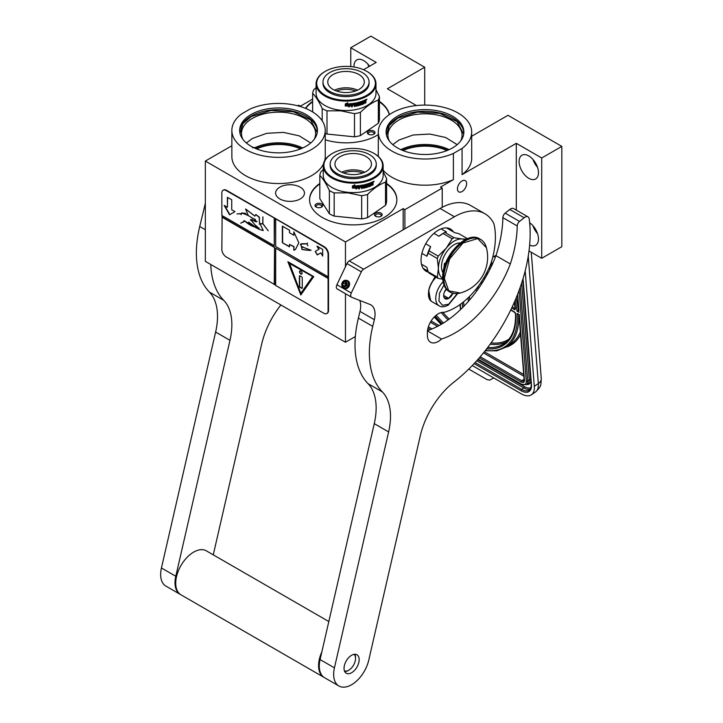 <?xml version="1.0" encoding="UTF-8"?>
<svg xmlns="http://www.w3.org/2000/svg" width="723" height="723" viewBox="0 0 723 723"><rect width="100%" height="100%" fill="white"/><g stroke="black" fill="none" stroke-linecap="round" stroke-linejoin="round"><path stroke-width="1.08" d="M252.354 147.673L255.888 147.483M302.702 147.989A37.054 21.392 -0 0 0 255.689 147.375L258.328 149.562M311.577 149.453A46.697 26.959 -0 0 0 325.251 130.393A46.697 26.959 -0 0 0 299.232 106.218A46.697 26.959 -0 0 0 250.167 108.983L241.482 113.999A46.697 26.959 -0 0 0 231.857 130.393A46.697 26.959 -0 0 0 260.687 155.3A46.697 26.959 -0 0 0 311.577 149.453M325.251 130.393L325.251 156.584A46.697 26.959 180 0 1 324.772 160.452M323.434 164.049A46.697 26.959 180 0 1 311.577 175.644A46.697 26.959 180 0 1 260.687 181.491A46.697 26.959 180 0 1 231.857 156.584L231.857 130.393M397.505 116.177A38.879 22.449 -0 0 0 386.109 132.047A38.879 22.449 -0 0 0 410.113 152.788A38.879 22.449 -0 0 0 452.49 147.926A38.879 22.449 -0 0 0 463.877 132.047A38.879 22.449 -0 0 0 439.873 111.315A38.879 22.449 -0 0 0 397.505 116.177M471.694 136.258L507.971 115.309L561.816 146.389L541.717 157.994L516.303 143.326L462.069 174.632L462.069 148.441L453.384 153.457A46.697 26.959 -0 0 1 404.32 156.222A46.697 26.959 -0 0 1 378.301 132.047L378.301 156.421M462.069 148.441A46.697 26.959 -0 0 0 471.694 132.047A46.697 26.959 -0 0 0 424.997 105.088A46.697 26.959 -0 0 0 378.301 132.047M386.136 132.878A38.879 22.449 180 0 1 397.505 117.831A38.879 22.449 -0 0 1 439.204 112.815A38.879 22.449 -0 0 1 463.85 132.878M462.033 180.949A6.498 3.751 -60 0 1 465.287 180.633A6.498 3.751 -60 0 1 466.281 185.838A6.498 3.751 -60 0 1 462.033 191.559A6.498 3.751 -60 0 1 458.789 191.884A6.498 3.751 -60 0 1 457.786 186.679A6.498 3.751 -60 0 1 462.033 180.949M231.857 145.748L205.341 161.057L345.458 241.961L403.172 208.64L404.898 209.634L442.223 188.079L440.497 187.085L453.384 179.647L453.384 153.457M496.068 255.291L492.734 257.225M516.303 143.326L516.303 210.122M453.384 179.647A46.697 26.959 180 0 1 383.163 170.221M471.694 132.047L471.694 158.238A46.697 26.959 180 0 1 462.069 174.632M389.308 140.967A37.054 21.392 180 0 1 387.944 135.201A37.054 21.392 180 0 1 398.798 120.072A37.054 21.392 -0 0 1 439.177 115.436A37.054 21.392 -0 0 1 462.051 135.201A37.054 21.392 -0 0 1 460.678 140.967M300.235 198.942A14.415 8.324 -0 0 0 304.455 193.05A14.415 8.324 -0 0 0 295.562 185.368A14.415 8.324 -0 0 0 279.846 187.167A14.415 8.324 -0 0 0 275.626 193.05A14.415 8.324 -0 0 0 284.528 200.741A14.415 8.324 -0 0 0 300.235 198.942M379.421 101.392A43.651 25.206 180 0 1 389.372 114.614M378.301 134.605A43.651 25.206 180 0 1 376.9 135.445A43.651 25.206 180 0 1 325.251 139.792M305.449 108.351A43.651 25.206 180 0 1 312.643 101.392M386.606 183.452A43.651 25.206 180 0 1 396.864 199.684A43.651 25.206 180 0 1 384.076 217.506A43.651 25.206 180 0 1 336.502 222.973A43.651 25.206 180 0 1 309.561 199.684A43.651 25.206 180 0 1 319.819 183.452M363.542 69.724L376.186 62.422L350.772 47.754L370.872 36.15L424.708 67.23L387.383 88.784L416.421 105.549M297.632 105.784L298.653 105.197L300.379 106.191L312.643 99.105M442.223 188.079L442.223 207.293M561.816 146.389L561.816 246.688L541.717 258.292L529.001 250.953M355.345 336.547L345.458 342.25L205.341 261.355L205.341 161.057M529.643 245.061A13.701 7.917 -120 0 0 535.644 245.287A13.701 7.917 -120 0 0 538.481 239.015A13.701 7.917 -120 0 0 529.652 222.774M519.105 161.518A13.701 7.917 -120 0 0 525.088 175.309A13.701 7.917 -120 0 0 535.644 178.979A13.701 7.917 -120 0 0 538.481 172.707A13.701 7.917 -120 0 0 532.499 158.915A13.701 7.917 -120 0 0 521.943 155.246A13.701 7.917 -120 0 0 519.105 161.518M541.717 157.994L541.717 258.292M446.977 150.565A35.328 20.398 -0 0 0 403.009 150.565M379.421 101.889A43.651 25.206 180 0 1 389.272 114.686M305.721 108.459A43.651 25.206 180 0 1 312.643 101.889M386.606 183.949A43.651 25.206 180 0 1 396.864 199.937M309.561 199.937A43.651 25.206 180 0 1 319.819 183.949M345.458 241.961L345.458 266.724M345.458 293.701L345.458 342.25M403.172 208.64L403.172 229.769M404.898 209.634L404.898 228.775M424.708 67.23L424.708 105.088M350.772 47.754L350.772 66.597M369.543 66.254A13.701 7.917 -120 0 0 356.837 59.919A13.701 7.917 -120 0 0 353.999 66.2A13.701 7.917 -120 0 0 354.026 67.013M537.532 233.646A13.701 7.917 60 0 1 532.968 225.739M537.532 167.338A13.701 7.917 60 0 1 532.968 159.422M368.432 131.053A3.859 2.223 -0 0 0 368.432 134.207A3.859 2.223 -0 0 0 373.881 134.207L373.881 134.207A3.859 2.223 -0 0 0 373.881 131.053A3.859 2.223 -0 0 0 368.432 131.053M322.621 204.916A3.859 2.223 -0 0 0 317.894 203.344A3.859 2.223 -0 0 0 315.165 206.064A3.859 2.223 -0 0 0 316.168 207.067A3.859 2.223 -0 0 0 321.618 207.067A3.859 2.223 -0 0 0 322.621 204.916M375.608 213.113A3.859 2.223 -0 0 0 375.608 216.258A3.859 2.223 -0 0 0 381.066 216.258L381.066 216.258A3.859 2.223 -0 0 0 381.066 213.113A3.859 2.223 -0 0 0 375.608 213.113M368.893 66.633A13.701 7.917 60 0 1 367.871 64.103M251.062 114.523A38.879 22.449 -0 0 0 239.674 130.393A38.879 22.449 -0 0 0 263.678 151.134A38.879 22.449 -0 0 0 306.046 146.263A38.879 22.449 -0 0 0 317.442 130.393A38.879 22.449 -0 0 0 293.439 109.652A38.879 22.449 -0 0 0 251.062 114.523M368.847 134.415A2.847 1.645 180 0 1 368.314 133.457A2.847 1.645 180 0 1 369.146 132.3A2.847 1.645 -0 0 1 372.246 131.938A2.847 1.645 -0 0 1 373.999 133.457A2.847 1.645 -0 0 1 373.475 134.415M316.575 207.275A2.847 1.645 -0 0 1 316.15 206.742A2.847 1.645 180 0 1 316.05 206.317A2.847 1.645 180 0 1 318.518 204.69A2.847 1.645 180 0 1 321.636 205.892A2.847 1.645 -0 0 1 321.735 206.317A2.847 1.645 -0 0 1 321.202 207.275M376.023 216.466A2.847 1.645 180 0 1 375.49 215.517A2.847 1.645 180 0 1 376.322 214.36A2.847 1.645 -0 0 1 379.421 213.999A2.847 1.645 -0 0 1 381.175 215.517A2.847 1.645 -0 0 1 380.65 216.466M300.542 148.911A35.328 20.398 -0 0 0 257.524 148.486M314.243 139.304A37.054 21.392 -0 0 0 315.608 133.538A37.054 21.392 -0 0 0 292.734 113.773A37.054 21.392 -0 0 0 252.354 118.418A37.054 21.392 180 0 0 241.5 133.538A37.054 21.392 180 0 0 242.874 139.304M239.702 131.225A38.879 22.449 180 0 1 251.062 116.177A38.879 22.449 -0 0 1 292.77 111.152A38.879 22.449 -0 0 1 317.415 131.225M246.38 142.991L252.354 138.473L266.688 133.33L283.479 132.399L299.25 135.852L310.736 142.991M240.027 133.412L242.919 123.778L251.279 116.548L271.035 110.456L293.321 111.722L310.637 119.928L317.135 132.3L317.09 133.412M392.815 144.654L398.798 140.135L413.122 134.993L429.914 134.053L445.693 137.515L457.171 144.654M386.471 135.065L389.354 125.431L397.713 118.211L417.469 112.11L439.756 113.375L457.072 121.581L463.57 133.954L463.524 135.065M525.178 270.863L534.324 386.299A20.307 10.655 -124.2 0 1 531.369 394.812L535.372 392.092A20.307 10.655 55.8 0 0 538.328 383.579L534.324 386.299M531.369 394.812A20.307 10.655 -124.2 0 1 521.22 393.8L472.264 365.54M468.766 369.073L486.995 379.593L489.679 380.135L493.728 377.93M518.644 314.216L517.162 313.511L519.313 314.604L524.437 380.171A5.079 2.666 55.8 0 1 521.166 382.051L479.277 357.867M515.201 300.208A81.717 42.892 -124.2 0 1 516.972 311.143L518.626 310.068M519.006 310.655L517.632 294.243M492.499 263.94A16.24 8.522 -124.2 0 0 491.387 262.033M483.786 277.984A16.24 8.522 -124.2 0 0 484.844 278.644M483.949 277.713A16.24 8.522 -124.2 0 0 484.997 278.373M489.823 269.525A8.125 4.266 -124.2 0 0 489.805 269.092A8.125 4.266 -124.2 0 0 489.417 267.121M486.642 272.869A8.125 4.266 -124.2 0 0 488.161 272.734M484.419 276.9L484.79 276.258M492.155 264.681L491.044 264.094M487.474 274.008L486.037 274.008L487.13 274.632M486.706 272.761A8.125 4.266 -124.2 0 0 488.188 272.679M490.465 265.648L489.995 265.793M490.664 265.775L490.203 265.82M490.176 265.35L490.592 265.829M491.387 264.157L490.754 264.293M491.703 264.266L491.107 264.347M492.002 264.473L491.414 264.464M489.905 266.001L491.595 265.892M487.419 274.098L486.037 274.008M490.592 264.582L491.667 265.504L490.33 264.98M491.676 265.486L490.809 265.603M491.098 265.413L490.619 265.477M490.781 265.151L490.33 265.025M436.023 277.135A15.427 8.911 120 0 0 433.701 279.693M432.092 281.997A15.427 8.911 120 0 0 428.603 291.233M436.141 277.207A16.24 9.381 120 0 0 428.441 294.18A16.24 9.381 120 0 0 431.803 301.608L439.123 305.838C441.175 307.32 444.22 307.085 448.26 305.133L457.758 293.511M443.994 285.052L439.512 293.149L438.924 301.021L442.485 305.314L448.685 304.202L457.316 293.556M446.208 288.983A7.103 4.103 120 0 0 443.66 295.499A7.103 4.103 120 0 0 448.685 298.4A7.103 4.103 120 0 0 452.932 293.249M443.669 295.083L444.32 297.93L448.631 298.319L452.941 292.96M448.631 298.319L443.705 295.472M444.518 291.758L446.48 289.317M444.528 291.749A6.091 3.516 120 0 0 445.865 289.426M435.011 276.557L431.586 283.253M428.811 290.637L430.546 300.614M435.445 276.81L433.267 280.578M428.45 293.538L430.926 300.84M325.287 71.333A29.336 16.936 180 0 0 318.057 88.405A29.336 16.936 180 0 0 340.94 99.991A29.336 16.936 0 0 0 372.056 91.134A29.336 16.936 0 0 0 366.778 71.333A29.336 16.936 0 0 0 351.125 66.633A29.336 16.936 180 0 0 325.287 71.333L324.853 71.586A29.95 17.289 180 0 1 325.079 71.46M324.853 71.586A29.95 17.289 180 0 0 316.087 83.814A29.95 17.289 180 0 0 340.831 100.84A29.95 17.289 0 0 0 375.978 83.814A29.95 17.289 0 0 0 367.212 71.586A29.95 17.289 0 0 0 366.995 71.46M375.978 83.814L375.978 93.258A29.95 17.289 0 0 1 340.831 110.285A29.95 17.289 180 0 1 316.087 93.258L316.087 83.814M364.157 102.115L364.157 101.934A29.544 17.054 0 0 0 364.772 101.654L365.025 101.835A29.95 17.289 0 0 1 364.41 102.124L363.895 103.479A29.544 17.054 0 0 1 361.265 104.51L360.994 104.347M316.087 87.546L313.737 89.806A33.502 19.34 180 0 0 312.643 93.375C315.824 96.52 319.006 101.572 322.187 108.522L322.187 120.786M312.643 111.966L312.643 93.375M327.004 110.854L340.741 110.818L354.487 113.647L354.487 136.837L327.004 134.044L327.004 110.854A33.502 19.34 180 0 1 322.187 108.522M327.004 134.044A33.502 19.34 180 0 1 325.251 133.294M354.487 113.647A33.502 19.34 0 0 0 360.388 112.408C366.371 106.398 372.354 102.277 378.337 100.063A33.502 19.34 0 0 0 379.421 96.493L375.978 89.706M354.487 136.837A33.502 19.34 0 0 0 360.388 135.599L360.388 112.408M378.337 100.063L378.337 123.253L360.388 135.599M378.337 123.253A33.502 19.34 0 0 0 379.421 119.684L379.421 96.493M348.784 106.769L351.035 105.54L351.035 103.769M345.603 105.82A29.544 17.054 0 0 0 349.516 105.703L348.82 107.004L351.035 105.54M349.571 105.938A29.95 17.289 0 0 1 345.431 106.055L346.19 105.043A29.95 17.289 0 0 0 350.303 104.871L351.107 103.669L351.107 105.775M345.26 103.922L345.251 106.046L345.251 103.931L347.636 102.847L346.859 103.913L347.609 102.612M345.26 105.82L346.1 104.69A29.544 17.054 0 0 0 350.158 104.528L350.872 103.452M345.251 106.046L346.1 104.925A29.95 17.289 0 0 0 350.221 104.763L350.158 104.528M346.859 103.913A29.95 17.289 0 0 0 350.935 103.687L350.221 104.763M361.672 102.937L361.889 103.85L361.672 102.937A29.544 17.054 0 0 0 362.847 102.494L362.847 102.16M361.889 103.136A29.95 17.289 0 0 0 363.073 102.684L362.847 102.494A18.274 10.547 0 0 0 363.073 102.151M363.073 102.684L363.073 102.07A29.95 17.289 0 0 1 361.889 102.521L361.672 102.323A29.544 17.054 0 0 0 361.889 102.241M363.154 101.139A29.544 17.054 0 0 1 361.78 101.672L361.997 101.871A29.95 17.289 0 0 0 363.389 101.328L363.154 100.813M357.361 104.474A29.95 17.289 0 0 0 358.635 104.157L358.463 103.94A29.544 17.054 0 0 1 357.207 104.257L357.361 102.63A29.95 17.289 0 0 0 363.389 100.723L363.389 101.328M356.683 105.441L356.683 105.441A29.95 17.289 0 0 0 358.635 104.962L358.635 104.157M356.43 105.142L356.43 102.883L356.43 105.142M356.276 102.874L356.276 102.874A29.95 17.289 0 0 1 351.884 103.588L351.568 106.887A29.95 17.289 0 0 0 352.318 106.796L352.228 105.142A29.544 17.054 0 0 0 353.909 104.907L353.909 104.537M351.568 106.643A29.544 17.054 0 0 0 352.228 106.57M352.318 106.796L352.228 105.142M352.318 105.377A29.95 17.289 0 0 0 354.017 105.133L353.909 104.907M354.017 105.133L354.017 104.519A29.95 17.289 0 0 1 352.318 104.763L352.345 103.904A29.544 17.054 0 0 0 354.207 103.633L354.315 103.859A29.95 17.289 0 0 1 352.435 104.13L352.228 104.013M352.318 104.763L352.318 104.248M354.315 106.263A29.544 17.054 0 0 0 354.912 106.164L355.038 106.38A29.95 17.289 0 0 1 354.315 106.507L354.315 103.859M355.038 104.962L354.912 104.736A29.544 17.054 0 0 0 355.843 104.555L355.978 104.772A29.95 17.289 0 0 1 355.038 104.962L355.038 106.38M354.912 106.164L354.912 104.736M356.276 106.136A29.95 17.289 0 0 0 359.159 105.431L358.979 105.224A29.544 17.054 0 0 1 356.141 105.92L355.978 104.772M357.74 102.901L357.903 103.118A29.95 17.289 0 0 0 359.873 102.576L359.683 102.368A29.544 17.054 0 0 1 357.74 102.901L357.632 103.028M359.873 104.962A29.544 17.054 0 0 0 360.343 104.817L360.542 105.016A29.95 17.289 0 0 1 359.873 105.224L359.873 102.576M360.542 102.368L360.343 102.16A29.544 17.054 0 0 0 360.994 101.943L361.202 102.151A29.95 17.289 0 0 1 360.542 102.368L360.542 105.016M360.343 104.817L360.343 102.16M361.265 104.51L361.202 102.151M361.473 104.708A29.95 17.289 0 0 0 364.148 103.66M365.287 101.97L365.287 103.136A29.95 17.289 0 0 0 365.892 102.838L365.621 101.337M365.892 102.838L365.892 100.75L365.251 101.139M361.889 103.85L361.997 103.904A29.95 17.289 0 0 0 363.796 103.199L363.895 100.506A29.95 17.289 0 0 0 365.639 99.702L365.892 100.75M366.841 99.178L366.543 99.928L366.895 99.196L366.028 99.602M357.786 103.66L357.903 103.732A29.95 17.289 0 0 0 359.159 103.398L359.286 103.389M359.159 103.398L359.439 105.097M361.997 101.871L361.889 102.521M355.038 103.832L355.156 103.705A29.95 17.289 0 0 0 355.861 103.57L355.734 103.353A29.544 17.054 0 0 1 355.029 103.488L355.038 104.347L354.912 103.606M355.038 104.347A29.95 17.289 0 0 0 355.978 104.166L355.861 103.57M364.41 100.895L364.41 101.509A29.95 17.289 0 0 0 365.287 101.103L364.925 100.352A29.544 17.054 0 0 1 364.157 100.705L364.41 100.895A29.95 17.289 0 0 0 365.187 100.533L364.925 100.352M364.157 101.319L364.157 100.705M361.672 102.323L361.78 101.672M359.259 104.889L359.259 103.38M364.157 101.934L363.895 103.479M365.621 100.569L365.621 99.702M336.475 90.981A17.198 9.923 180 0 1 355.599 90.981M334.496 90.167A18.274 10.547 180 0 1 357.569 90.167M328.034 80.154A18.274 10.547 180 0 1 347.627 71.478A18.274 10.547 180 0 1 364.311 81.988A18.274 10.547 180 0 1 364.031 83.814A18.274 10.547 0 0 1 344.437 92.499A18.274 10.547 0 0 1 327.763 81.988A18.274 10.547 0 0 1 328.034 80.154M322.991 81.988L322.991 83.308A23.046 13.303 0 0 0 344.021 96.566A23.046 13.303 0 0 0 368.73 85.621A23.046 13.303 180 0 0 369.073 83.308L369.073 81.988A23.046 13.303 180 0 1 368.73 84.293A23.046 13.303 0 0 1 344.021 95.237A23.046 13.303 0 0 1 322.991 81.988A23.046 13.303 0 0 1 323.344 79.675A23.046 13.303 180 0 1 348.043 68.73A23.046 13.303 180 0 1 369.073 81.988M332.463 153.393A29.336 16.936 180 0 0 325.233 170.465A29.336 16.936 180 0 0 348.115 182.051A29.336 16.936 0 0 0 379.232 173.195A29.336 16.936 0 0 0 373.954 153.393A29.336 16.936 0 0 0 358.31 148.685A29.336 16.936 180 0 0 332.463 153.393L332.038 153.638A29.95 17.289 180 0 1 332.255 153.52M332.038 153.638A29.95 17.289 180 0 0 323.262 165.865A29.95 17.289 180 0 0 348.007 182.892A29.95 17.289 0 0 0 383.163 165.865A29.95 17.289 0 0 0 374.387 153.638A29.95 17.289 0 0 0 374.171 153.52M383.163 165.865L383.163 175.318A29.95 17.289 0 0 1 348.007 192.345A29.95 17.289 180 0 1 323.262 175.318L323.262 165.865M371.333 184.175L371.333 183.994A29.544 17.054 0 0 0 371.947 183.714L372.2 183.895A29.95 17.289 0 0 1 371.586 184.175L371.08 185.531A29.544 17.054 0 0 1 368.441 186.561L368.17 186.398M323.262 169.607L320.913 171.857A33.502 19.34 180 0 0 319.819 175.436C323 178.581 326.181 183.633 329.363 190.574L329.363 213.764L319.819 198.626L319.819 175.436M334.18 192.905L347.926 192.869L361.672 195.707L361.672 218.897L334.18 216.096L334.18 192.905A33.502 19.34 180 0 1 329.363 190.574M334.18 216.096A33.502 19.34 180 0 1 329.363 213.764M361.672 195.707A33.502 19.34 0 0 0 367.573 194.469C373.547 188.45 379.53 184.338 385.513 182.124A33.502 19.34 0 0 0 386.606 178.545L383.163 171.767M361.672 218.897A33.502 19.34 0 0 0 367.573 217.659L367.573 194.469M385.513 182.124L385.513 205.314L367.573 217.659M385.513 205.314A33.502 19.34 0 0 0 386.606 201.744L386.606 178.545M355.96 188.83L358.21 187.6L358.21 185.829M352.779 187.881A29.544 17.054 0 0 0 356.701 187.763L356.005 189.065L358.21 187.6M356.746 187.989A29.95 17.289 0 0 1 352.607 188.107L353.366 187.103A29.95 17.289 0 0 0 357.478 186.923L358.283 185.73L358.283 187.826M352.444 185.983L352.426 188.107L352.426 185.983L354.812 184.907L354.035 185.965L354.794 184.672M352.444 187.872L353.285 186.751A29.544 17.054 0 0 0 357.343 186.588L358.048 185.513M352.426 188.107L353.285 186.986A29.95 17.289 0 0 0 357.397 186.814L357.343 186.588M354.035 185.965A29.95 17.289 0 0 0 358.12 185.739L357.397 186.814M368.857 184.998L369.073 185.901L368.857 184.998A29.544 17.054 0 0 0 370.022 184.546L370.022 184.22M369.073 185.196A29.95 17.289 0 0 0 370.257 184.745L370.022 184.546A18.274 10.547 0 0 0 370.257 184.211M370.257 184.745L370.257 184.13A29.95 17.289 0 0 1 369.073 184.582L368.857 184.383A29.544 17.054 0 0 0 369.073 184.302M370.33 183.199A29.544 17.054 0 0 1 368.956 183.732L369.173 183.931A29.95 17.289 0 0 0 370.565 183.389L370.33 182.874M364.546 186.534A29.95 17.289 0 0 0 365.811 186.209L365.639 186.001A29.544 17.054 0 0 1 364.392 186.317L364.546 184.69A29.95 17.289 0 0 0 370.565 182.774L370.565 183.389M363.859 187.501L363.859 187.501A29.95 17.289 0 0 0 365.811 187.022L365.811 186.209M363.606 187.203L363.606 184.934L363.606 187.203M363.452 184.934L363.452 184.934A29.95 17.289 0 0 1 359.06 185.639L358.753 188.947A29.95 17.289 0 0 0 359.494 188.857L359.412 187.203A29.544 17.054 0 0 0 361.093 186.959L361.093 186.588M358.753 188.703A29.544 17.054 0 0 0 359.412 188.631M359.494 188.857L359.412 187.203M359.494 187.429A29.95 17.289 0 0 0 361.202 187.185L361.093 186.959M361.202 187.185L361.202 186.579A29.95 17.289 0 0 1 359.494 186.814L359.53 185.956A29.544 17.054 0 0 0 361.383 185.684L361.491 185.91A29.95 17.289 0 0 1 359.611 186.191L359.412 186.073M359.494 186.814L359.494 186.299M361.491 188.323A29.544 17.054 0 0 0 362.087 188.215L362.214 188.441A29.95 17.289 0 0 1 361.491 188.567L361.491 185.91M362.214 187.013L362.087 186.796A29.544 17.054 0 0 0 363.027 186.615L363.154 186.832A29.95 17.289 0 0 1 362.214 187.013L362.214 188.441M362.087 188.215L362.087 186.796M363.452 188.197A29.95 17.289 0 0 0 366.335 187.492L366.154 187.284A29.544 17.054 0 0 1 363.317 187.98L363.154 186.832M364.916 184.961L365.079 185.169A29.95 17.289 0 0 0 367.049 184.636L366.859 184.428A29.544 17.054 0 0 1 364.916 184.961L364.808 185.088M367.049 187.022A29.544 17.054 0 0 0 367.519 186.868L367.718 187.076A29.95 17.289 0 0 1 367.049 187.284L367.049 184.636M367.718 184.428L367.519 184.22A29.544 17.054 0 0 0 368.17 184.004L368.378 184.211A29.95 17.289 0 0 1 367.718 184.428L367.718 187.076M367.519 186.868L367.519 184.22M368.441 186.561L368.378 184.211M368.658 186.769A29.95 17.289 0 0 0 371.324 185.721M372.462 184.031L372.462 185.196A29.95 17.289 0 0 0 373.068 184.889L372.797 183.389M373.068 184.889L373.068 182.802L372.426 183.199M369.073 185.901L369.173 185.965A29.95 17.289 0 0 0 370.971 185.26L371.08 182.558A29.95 17.289 0 0 0 372.815 181.753L372.851 181.744M372.797 182.63L373.068 181.88L373.068 182.802M374.026 181.238L373.719 181.979L374.071 181.256L373.204 181.654M364.961 185.712L365.079 185.784A29.95 17.289 0 0 0 366.335 185.45L366.462 185.44M366.335 185.45L366.624 187.158M369.173 183.931L369.073 184.582M362.214 185.892L362.331 185.766A29.95 17.289 0 0 0 363.045 185.63L362.91 185.404A29.544 17.054 0 0 1 362.205 185.54L362.214 186.398L362.087 185.666M362.214 186.398A29.95 17.289 0 0 0 363.154 186.218L363.045 185.63M372.363 182.594L372.101 182.413A29.544 17.054 0 0 1 371.333 182.765L371.586 182.955A29.95 17.289 0 0 0 372.363 182.594L372.462 183.154A29.95 17.289 0 0 1 371.586 183.57L371.586 182.955M371.333 183.38L371.333 182.765M368.857 184.383L368.956 183.732M366.434 186.941L366.434 185.44M371.333 183.994L371.08 185.531M343.651 173.032A17.198 9.923 180 0 1 362.774 173.032M341.672 172.228A18.274 10.547 180 0 1 364.754 172.228M335.219 162.214A18.274 10.547 180 0 1 354.803 153.538A18.274 10.547 180 0 1 371.486 164.04A18.274 10.547 180 0 1 371.206 165.874A18.274 10.547 0 0 1 351.622 174.55A18.274 10.547 0 0 1 334.939 164.04A18.274 10.547 0 0 1 335.219 162.214M330.167 164.04L330.167 165.368A23.046 13.303 0 0 0 351.206 178.626A23.046 13.303 0 0 0 375.906 167.682A23.046 13.303 180 0 0 376.258 165.368L376.258 164.04A23.046 13.303 180 0 1 375.906 166.353A23.046 13.303 0 0 1 351.206 177.298A23.046 13.303 0 0 1 330.167 164.04A23.046 13.303 0 0 1 330.519 161.735A23.046 13.303 180 0 1 355.219 150.791A23.046 13.303 180 0 1 376.258 164.04M354.026 654.333A9.643 5.567 -60 0 1 355.544 658.409A9.643 5.567 -60 0 1 348.73 670.221A9.643 5.567 -60 0 1 344.437 670.944M354.803 654.252A10.655 6.155 -60 0 1 355.544 657.578L355.544 658.409M348.73 670.221L348.007 670.637A10.655 6.155 -60 0 1 344.754 671.658M321.852 651.83A25.377 14.65 -60 0 0 318.581 665.666A25.377 14.65 120 0 0 323.832 677.279A25.377 14.65 120 0 0 324.193 677.478M328.811 621.545L206.362 550.854A25.377 14.65 -60 0 0 186.805 557.65A25.377 14.65 -60 0 0 175.725 583.19A25.377 14.65 120 0 0 180.985 594.812L323.832 677.279M337.37 289.01A4.058 2.341 -60 0 1 337.18 288.929A4.058 2.341 -60 0 1 336.918 284.735L346.968 263.543L361.319 271.83A4.058 2.341 -60 0 1 363.615 269.191L454.433 216.755A60.913 35.165 120 0 1 484.889 213.737A60.913 35.165 120 0 1 491.739 220.081A87.302 50.402 -60 0 1 493.782 223.353A70.655 40.795 120 0 1 490.926 263.497A58.68 33.873 120 0 1 443.976 312.345A15.427 8.911 -60 0 0 432.941 318.463A15.427 8.911 -60 0 0 427.365 332.679L427.365 335.165A15.427 8.911 -60 0 0 430.556 342.232A15.427 8.911 -60 0 0 441.518 339.024A89.535 51.695 120 0 0 510.311 263.949L495.951 255.662A101.518 58.608 120 0 0 502.865 217.677A4.058 2.341 -60 0 1 505.187 213.14L519.548 221.428L524.139 217.75A6.091 3.516 120 0 1 528.007 216.882A6.091 3.516 120 0 1 529.218 218.988A129.941 75.02 -60 0 1 530.158 233.547A129.941 75.02 -60 0 1 454.044 382.015A60.913 35.165 -60 0 0 420.244 435.978L368.757 660.153A25.377 14.65 -60 0 1 346.353 686.85A25.377 14.65 -60 0 1 338.906 685.982A25.377 14.65 -60 0 1 334.433 667.853L388.622 431.929L374.261 423.642A60.913 35.165 120 0 0 368.016 383.633A97.451 56.267 -60 0 1 358.382 318.075L359.991 311.405A20.307 11.722 120 0 0 359.72 300.434M388.622 431.929A60.913 35.165 -60 0 0 382.368 391.92A97.451 56.267 -60 0 1 372.734 326.362L374.351 319.693A20.307 11.722 -60 0 0 370.845 304.871A20.307 11.722 -60 0 0 369.923 304.428L351.721 297.307A4.058 2.341 -60 0 1 351.541 297.216A4.058 2.341 -60 0 1 351.279 293.023L361.319 271.83M519.548 221.428A4.058 2.341 120 0 0 517.225 225.965A101.518 58.608 120 0 1 510.311 263.949M453.448 231.938A24.365 14.062 120 0 0 450.456 229.019A24.365 14.062 120 0 0 431.685 235.553A24.365 14.062 120 0 0 421.048 260.072A24.365 14.062 120 0 0 426.091 271.224A24.365 14.062 120 0 0 428.332 272.11M344.04 668.368A10.691 6.173 -60 0 1 348.703 657.614A10.691 6.173 -60 0 1 356.945 654.749A10.691 6.173 -60 0 1 359.159 659.638A10.691 6.173 -60 0 1 354.487 670.402A10.691 6.173 -60 0 1 346.254 673.258A10.691 6.173 -60 0 1 344.04 668.368M338.906 685.982L324.555 677.695A25.377 14.65 120 0 1 320.081 659.566L374.261 423.642M505.187 213.14L509.778 209.462A6.091 3.516 -60 0 1 513.646 208.595L528.007 216.882M441.518 339.024L427.465 330.908M427.501 330.619A89.535 51.695 120 0 0 495.951 255.662M346.968 263.543A4.058 2.341 -60 0 1 349.263 260.904L440.081 208.468A60.913 35.165 -60 0 1 470.537 205.449L484.889 213.737M344.293 288.251A4.166 3.362 -73.7 0 0 344.374 288.296A4.166 3.362 -73.7 0 0 349.092 286.263A4.166 3.362 -73.7 0 0 347.917 280.822A4.166 3.362 -73.7 0 0 346.579 280.461M347.022 280.587L347.926 280.913C351.758 282.838 348.07 290.61 344.455 288.242M180.633 594.595A25.377 14.65 -60 0 1 180.271 594.396A25.377 14.65 -60 0 1 175.797 576.267L229.977 340.343A60.913 35.165 -60 0 0 223.732 300.334A97.451 56.267 -60 0 1 210.782 264.491M280.895 304.97A60.913 35.165 -60 0 0 261.599 344.392L213.267 554.839M180.271 594.396L165.91 586.109A25.377 14.65 120 0 1 161.437 567.98L215.626 332.056A60.913 35.165 120 0 0 209.372 292.038A97.451 56.267 -60 0 1 199.738 226.489L205.341 203.353M466.588 239.078L462.105 238.97A22.332 12.897 120 0 0 454.207 241.084A22.332 12.897 120 0 0 446.317 248.088L438.21 256.123A25.07 14.478 120 0 0 437.298 258.491L438.418 268.423L437.298 277.099A25.07 14.478 120 0 0 438.21 278.4L442.783 279.232M452.173 238.762A25.07 14.478 -60 0 1 453.095 238.201A25.07 14.478 -60 0 1 454.008 237.704L444.862 232.417A25.07 14.478 120 0 0 443.94 232.923A25.07 14.478 120 0 0 443.027 233.475L452.173 238.762L446.317 248.088A22.332 12.897 120 0 0 438.418 268.423M421.473 264.22L426.932 267.365L428.152 271.821A25.07 14.478 -60 0 0 429.064 273.122L438.21 278.4M423.1 268.305L427.926 271.089M428.152 271.821L437.298 277.099M425.702 243.787L430.655 246.642L429.064 250.845A25.07 14.478 120 0 0 428.152 253.204L437.298 258.491M428.152 253.204L426.932 256.249L421.907 253.348M429.064 250.845L438.21 256.123M443.027 233.475L438.997 236.267L433.954 233.357M441.084 228.875L446.453 231.966L444.862 232.417M465.061 239.81A22.332 12.897 120 0 0 462.105 238.97L454.008 237.704M446.434 227.89L454.794 232.716L458.825 233.665L467.519 238.689M438.418 268.459A22.332 12.897 120 0 0 442.738 278.482M460.28 242.928A17.967 10.375 120 0 0 441.5 266.66A17.967 10.375 -60 0 0 443.045 272.77M430.655 246.642A23.353 13.484 120 0 0 426.932 256.249M443.94 232.923L442.72 233.628A23.353 13.484 120 0 0 438.997 236.267M486.407 247.718A37.153 37.153 0 0 1 460.262 293.014L448.766 290.836L444.311 278.319L449.643 258.933L462.964 243.045L477.659 238.563L486.416 247.745C485.395 243.877 483.434 241.075 480.524 239.349A30.456 17.587 -60 0 1 483.75 242.25M459.873 243.253L459.566 243.073A16.746 9.67 120 0 0 459.322 242.937M444.518 266.326L444.518 263.253A16.746 9.67 120 0 0 444.085 267.158A16.746 9.67 120 0 0 444.103 267.745M444.518 263.253L445.404 263.759M443.118 272.264L442.819 272.092A16.746 9.67 -60 0 1 442.575 271.938M345.576 281.907A2.44 1.97 -73.7 0 0 342.819 283.1A2.44 1.97 -73.7 0 0 343.506 286.281A2.44 1.97 -73.7 0 0 346.263 285.088A2.44 1.97 -73.7 0 0 345.576 281.907M345.838 281.355A3.046 2.458 106.3 0 1 346.697 285.332A3.046 2.458 106.3 0 1 343.244 286.823A3.046 2.458 -73.7 0 1 342.386 282.847A3.046 2.458 -73.7 0 1 345.838 281.355M343.904 285.983L342.901 285.449L342.937 283.145L344.627 281.807L346.29 282.765L346.254 285.061L344.555 286.407L343.904 285.983M346.841 280.614A4.058 3.281 106.3 0 1 348.143 285.558A4.058 3.281 106.3 0 1 343.976 288.152A4.058 3.281 106.3 0 1 343.389 287.908A4.058 3.281 -73.7 0 1 342.087 282.964A4.058 3.281 -73.7 0 1 346.254 280.361A4.058 3.281 -73.7 0 1 346.841 280.614M342.901 285.449L345.124 286.1L345.16 284.952A2.033 1.645 -73.7 0 0 345.377 285.937M345.178 283.805L345.16 284.952A2.033 1.645 -73.7 0 1 346.028 283.136L345.178 283.805L342.937 283.145M345.711 285.684A2.033 1.645 106.3 0 1 346.407 283.362M343.28 287.067C341.22 283.389 342.151 281.428 346.055 281.193C348.115 284.871 347.185 286.832 343.28 287.067L343.75 287.266M345.585 280.994L346.055 281.193M327.031 313.402A6.091 3.516 -120 0 0 327.257 313.294A6.091 3.516 -120 0 0 328.522 310.501L328.522 254.144A6.091 3.516 -120 0 0 324.211 246.679L226.588 190.321A6.091 3.516 -120 0 0 223.543 190.013A6.091 3.516 -120 0 0 223.335 190.158M328.088 278.427L275.689 248.179L275.689 285.477L323.777 313.24A6.091 3.516 -120 0 0 326.823 313.547A6.091 3.516 -120 0 0 328.088 310.754L328.088 254.388A6.091 3.516 -120 0 0 323.777 246.932L274.541 218.165L274.252 245.684L221.853 215.436L221.853 193.059A6.091 3.516 -120 0 1 223.109 190.266L223.543 190.013M222.133 215.599L221.853 249.417A6.091 3.516 -120 0 0 226.154 256.882L275.689 285.142M274.541 218.165L226.154 190.565A6.091 3.516 -120 0 0 223.109 190.266M322.693 256.059L322.693 249.426L316.945 246.109L318.807 249.327L315.21 251.396L317.243 254.921L320.831 252.842L322.693 256.059M293.836 250.257L295.463 249.507L298.825 242.738L293.836 231.857L293.836 235.255L289.525 232.77L289.525 230.285L282.35 226.136L282.35 242.711L289.525 246.859L289.525 244.374L293.836 246.859L293.836 250.257L295.346 249.58M311.062 250.23L301.699 246.724L301.997 249.507L300.867 244.076L306.877 243.823L307.926 245.838L306.986 243.823L307.51 243.091L306.859 243.705L300.795 243.967L302.06 249.616L301.771 246.841L311.062 250.23M302.142 249.516L307.347 250.248L302.142 249.516M275.689 219.168L275.689 246.516L328.088 276.773M275.689 248.179L328.378 278.265M300.813 295.002L313.728 276.62L287.89 261.708L300.813 295.002M222.133 216.927L274.541 247.176L274.541 284.482M274.252 284.645L274.541 247.176M221.853 217.09L274.252 247.347M224.157 205.413L229.562 214.776L234.975 211.658L231.731 209.778L231.731 199.792L227.402 197.298L227.402 207.284L224.157 205.413M254.333 226.868C251.261 225.938 248.088 224.031 244.835 221.139L244.121 220.56C247.591 223.506 251.035 225.594 254.451 226.805L258.861 229.263L263.154 230.547L259.358 222.069L259.286 217.496L255.806 214.514L254.867 216.15L245.576 209.01L248.378 215.662L253.177 218.518L256.692 221.853L250.619 219.756L258.861 229.263M258.861 227.89L257.551 227.347L257.451 228.36L248.649 222.106L253.303 226.136L244.003 220.623M255.246 219.467L255.4 221.609L250.691 219.494L250.402 220.045M255.553 225.721L257.045 226.2M248.341 215.409L241.97 212.851L241.229 213.601L237.008 213.936L241.148 213.755L241.039 214.713L242.069 213.023L248.369 215.608M251.758 217.975L254.532 219.078M237.126 213.863L241.148 213.755M263.235 230.501L259.421 222.404L259.394 217.252L255.879 214.478M254.939 216.105L245.757 209.046M243.199 222.223L244.501 221.111L240.678 223.181L244.681 221.229M243.1 222.042L240.678 223.181M259.196 223.958L262.82 223.787L268.26 230.818L262.892 223.687L262.892 216.837L262.747 223.597L259.196 223.958M274.252 218.337L274.252 245.684M320.831 252.842L322.693 255.4M315.21 251.396L317.533 254.749M318.807 249.327L315.499 251.233M317.524 246.444L319.087 249.164M282.35 242.711L289.525 246.525M282.639 226.299L282.639 242.548M293.836 235.255L294.116 232.264M293.836 246.859L294.116 250.095M289.525 244.374L294.116 246.697M300.876 243.922L300.298 244.69M301.843 246.805L302.72 246.724M307.501 250.14L308.152 250.194M309.101 250.529L311.053 250.203M306.859 243.705L307.42 243.036M302.268 243.714L307.022 243.741M300.949 244.031L302.413 243.633M302.286 249.435L307.221 250.131M288.341 261.97L301.039 294.686M224.736 205.748L229.851 214.614M227.402 207.284L227.691 197.46M254.451 226.805L253.303 226.136M255.553 227.465L259.177 229.101M256.773 221.807L250.782 219.665L252.643 219.792M255.12 221.482L256.692 221.853M241.997 212.833L241.066 214.541M242.069 213.023L245.811 213.393M257.017 221.419L255.526 221.663L255.436 219.584M257.605 228.423C257.478 227.302 257.975 227.239 259.078 228.224C259.15 229.083 258.653 229.146 257.605 228.423L257.768 227.456L258.87 227.917M255.4 221.609L255.364 219.403M257.605 227.32L257.496 228.097M259.25 224.148L262.892 223.642M289.417 263.082L312.779 276.566L300.813 293.348L289.417 263.082M289.137 263.253L312.779 276.566M312.49 276.737L300.813 293.348M302.106 273.24A1.826 1.057 -120 0 0 301.301 271.405A1.826 1.057 -120 0 0 299.9 270.917A1.826 1.057 -120 0 0 299.521 271.749A1.826 1.057 -120 0 0 300.316 273.592A1.826 1.057 -120 0 0 301.726 274.08A1.826 1.057 -120 0 0 302.106 273.24M301.527 288.314A1.012 0.587 -120 0 0 302.25 287.899L302.25 277.948A1.012 0.587 -120 0 0 301.527 276.71L300.09 275.879A1.012 0.587 -120 0 0 299.376 276.294L299.376 286.236A1.012 0.587 -120 0 0 300.09 287.483L301.816 288.143A1.012 0.587 -120 0 0 302.16 288.242M300.054 270.854A1.826 1.057 -120 0 0 299.801 271.586A1.826 1.057 -120 0 0 300.506 273.321A1.826 1.057 -120 0 0 301.853 273.972M299.747 275.779A1.012 0.587 -120 0 0 299.665 276.123L299.665 286.073A1.012 0.587 -120 0 0 300.379 287.32L301.816 288.143M301.319 148.595A36.24 20.922 -0 0 0 256.873 148.107M449.146 149.643A37.054 21.392 -0 0 0 400.849 149.643M447.754 150.248A36.24 20.922 -0 0 0 402.232 150.248M528.242 256.222L538.328 383.579A10.149 6.353 175.5 0 0 541.274 378.635L531.26 252.255M523.045 278.563L531.45 384.636A16.24 8.522 55.8 0 1 520.967 390.646L474.116 363.588M531.45 384.636A1.012 0.633 175.5 0 1 531.152 384.238L522.837 279.259M531.152 384.238C531.685 385.269 530.293 390.33 529.227 390.122A15.228 7.989 55.8 0 1 521.617 389.372L475.119 362.521M520.967 390.646A1.012 0.587 -60 0 1 521.617 389.372L523.768 387.917L476.728 360.75M530.131 389.245A15.228 7.989 55.8 0 1 523.768 387.917A1.012 0.587 -60 0 0 524.419 386.633L477.695 359.665M530.872 387.7A14.216 7.456 55.8 0 1 524.419 386.633M526.751 384.446A10.149 5.332 -124.2 0 0 530.718 379.729L522.774 279.458M530.718 379.729A1.012 0.633 -4.5 0 0 529.29 379.801L521.626 283.109M527.962 383.633A9.137 4.799 -124.2 0 0 529.29 379.801L527.718 380.867A9.137 4.799 55.8 0 1 526.38 384.699L527.962 383.633M520.289 287.085L527.718 380.867A1.012 0.633 175.5 0 1 526.281 380.94A8.125 4.266 55.8 0 1 521.039 383.94L478.138 359.168M519.105 290.366L526.281 380.94M477.975 359.349L521.247 384.329A1.012 0.587 -60 0 1 521.039 383.94M428.26 330.366L427.591 329.986M434.369 316.873A81.717 42.892 -124.2 0 0 441.247 324.329M427.953 328.233L430.339 329.616M485.467 350.384A81.717 42.892 -124.2 0 0 517.162 313.511M495.716 256.276A81.717 42.892 -124.2 0 0 495.345 255.716M516.972 311.143L519.069 312.345M460.28 304.365L460.678 309.435M442.232 323.75A79.693 41.826 55.8 0 1 435.147 316.114M462.584 307.573L462.223 302.919M475.698 289.571L477.144 290.402M510.809 309.842L514.243 311.821A2.033 1.066 55.8 0 1 515.806 314.306A79.693 41.826 55.8 0 1 486.678 348.82M514.342 302.187A79.693 41.826 55.8 0 1 515.363 308.631A2.033 1.066 55.8 0 1 514.053 309.453L511.658 308.07M478.283 288.802L476.936 288.025M494.424 256.249A79.693 41.826 55.8 0 1 495.237 257.487M428.368 326.823L432.029 328.938M524.437 380.171A1.012 0.633 175.5 0 1 524.148 379.774L518.997 314.839L517.822 314.162M524.148 379.774L523.85 380.976A4.058 2.133 55.8 0 1 521.816 380.777L480.226 356.764M521.166 382.051A1.012 0.587 -60 0 1 521.816 380.777L524.103 379.223M485.16 350.763L496.755 350.818L506.452 346.95A82.738 43.425 -124.2 0 0 518.662 314.65M516.132 297.975A82.738 43.425 55.8 0 1 518.328 310.266L518.653 310.456M443.461 322.991A78.671 41.292 55.8 0 1 436.204 315.201M463.922 306.218L463.57 301.843M514.243 311.821A1.012 0.587 120 0 0 514.451 312.219L510.709 310.059M515.806 314.306A1.012 0.66 177.8 0 1 515.508 313.854C515.879 328.143 512.101 338.057 504.175 343.588A78.671 41.292 55.8 0 1 487.691 347.501M514.053 309.453A1.012 0.587 -60 0 1 514.713 308.179L512.273 306.769M479.105 287.627L477.813 286.877M515.363 308.631A1.012 0.606 173.3 0 1 515.065 308.269A1.012 0.533 55.8 0 1 514.713 308.179L515.029 307.962M437.542 326.371L430.384 322.241M523.859 376.213L483.461 352.887M506.452 346.95L511.034 343.85A82.738 43.425 -124.2 0 0 520.343 331.83M448.07 319.918A78.671 41.292 55.8 0 1 441.184 312.562M468.359 301.419L468.079 297.858M506.344 341.907A78.671 41.292 55.8 0 1 490.167 344.184M481.87 283.47L480.714 282.81M439.033 325.585L431.116 321.012M523.723 374.478L484.374 351.758M506.091 347.194A83.751 43.958 -124.2 0 0 520.569 334.632M449.227 319.078A77.659 40.759 55.8 0 1 442.819 312.3M469.679 299.9L469.417 296.557M508.983 339.096A77.659 40.759 55.8 0 1 491.116 342.883M482.63 282.259L481.509 281.618M443.1 281.798A16.24 9.381 120 0 0 439.123 305.838M372.734 326.362L358.382 318.075M382.368 391.92L368.016 383.633M320.081 659.566L334.433 667.853M509.778 209.462L524.139 217.75M502.865 217.677L517.225 225.965M440.081 208.468L454.433 216.755M349.263 260.904L363.615 269.191M336.918 284.735L351.279 293.023M359.991 311.405L374.351 319.693M423.841 269.317A24.365 14.062 120 0 0 425.088 269.453M448.423 229.037A24.365 14.062 120 0 0 447.682 228.025M205.341 229.724L199.738 226.489M223.732 300.334L209.372 292.038M229.977 340.343L215.626 332.056M161.437 567.98L175.797 576.267M454.198 293.439A30.456 17.587 -60 0 1 450.068 292.101A30.456 17.587 -60 0 1 443.768 278.156A30.456 17.587 -60 0 1 457.053 247.51A30.456 17.587 -60 0 1 480.524 239.349L479.774 238.915A30.456 17.587 -60 0 0 456.303 247.076A30.456 17.587 -60 0 0 443.009 277.722A30.456 17.587 -60 0 0 449.317 291.667C444.97 288.956 442.774 284.166 442.711 277.307C441.834 256.683 466.706 230.059 479.774 238.915M541.274 378.635C540.813 385.73 541.572 386.091 535.372 392.092M521.247 384.329L526.38 384.699M441.093 324.419L434.252 316.981M517.415 294.812L518.725 311.414M460.434 309.67L460.027 304.546M477.008 290.601L475.553 289.76M514.451 312.219L515.508 313.854M494.288 256.322L495.174 257.659M514.18 302.548L515.219 308.233M428.441 293.592L428.441 294.18M337.18 288.929L351.541 297.216M460.28 293.005C456.421 294.053 453.023 293.755 450.068 292.101L449.317 291.667M345.368 288.567L343.976 288.152M347.646 280.768L346.254 280.361"/></g></svg>
